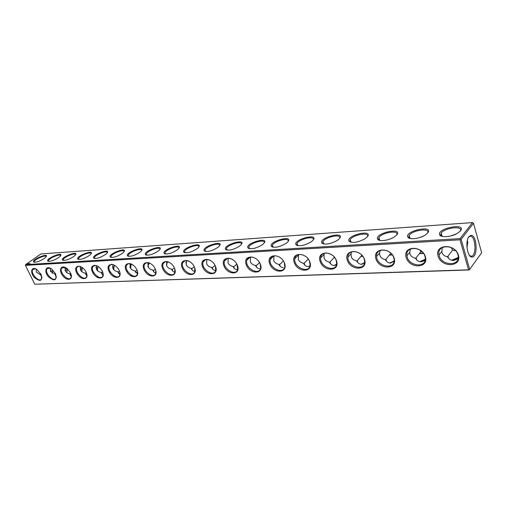<?xml version="1.0" encoding="UTF-8"?>
<svg xmlns="http://www.w3.org/2000/svg" width="507" height="507" viewBox="0 0 507 507"><rect width="100%" height="100%" fill="white"/><g stroke="black" fill="none" stroke-linecap="round" stroke-linejoin="round"><path stroke-width="0.76" d="M459.988 239.805L25.439 265.37L34.768 284.218L468.557 269.819L459.988 239.805L460.451 239.19L461.136 239.342L469.685 269.363L469.228 269.965L468.557 269.819M41.035 274.338L36.77 269.432C31.523 265.985 29.704 272.291 34.343 277.481C40.37 282.165 42.601 281.112 41.035 274.338M55.504 273.672L51.53 268.932C46.067 264.99 43.621 271.207 48.349 276.695C54.598 281.677 56.987 280.669 55.504 273.672M70.53 272.981L67.095 268.609C61.436 263.919 58.007 269.832 62.798 275.757C67.418 281.81 73.775 279.642 70.53 272.981M86.146 272.265C82.311 264.014 72.659 264.584 76.582 272.709C80.321 280.796 89.999 280.472 86.146 272.265M102.395 271.524C98.548 263.101 88.497 263.691 92.439 271.98C96.191 280.232 106.261 279.896 102.395 271.524M119.31 270.744C115.45 262.151 104.987 262.765 108.942 271.22C112.706 279.642 123.182 279.294 119.31 270.744M136.928 269.939C133.062 261.156 122.155 261.796 126.129 270.434C129.893 279.034 140.813 278.673 136.928 269.939M155.307 269.097C151.435 260.123 140.059 260.788 144.045 269.61C147.81 278.394 159.198 278.02 155.307 269.097M174.49 268.216C170.618 259.039 158.735 259.736 162.728 268.754C166.492 277.728 178.375 277.335 174.49 268.216M194.53 267.297C190.657 257.911 178.242 258.64 182.241 267.861C185.999 277.037 198.414 276.626 194.53 267.297M215.488 266.333C211.622 256.726 198.63 257.493 202.629 266.923C206.381 276.309 219.366 275.878 215.488 266.333M237.422 265.326C233.569 255.49 219.962 256.288 223.961 265.947C227.7 275.548 241.288 275.105 237.422 265.326M260.414 264.274C256.574 254.197 242.308 255.034 246.307 264.92C250.021 274.756 264.261 274.287 260.414 264.274M284.528 263.165C280.713 252.835 265.744 253.715 269.73 263.843C273.419 273.926 288.356 273.431 284.528 263.165M309.866 262.005C306.082 251.402 290.346 252.328 294.313 262.715C297.97 273.051 313.656 272.532 309.866 262.005M336.509 260.782C332.757 249.9 316.203 250.876 320.145 261.53C323.764 272.132 340.26 271.587 336.509 260.782M364.558 259.495C360.864 248.316 343.416 249.343 347.327 260.287C350.895 271.169 368.266 270.592 364.558 259.495M394.142 258.139C390.504 246.649 372.094 247.727 375.972 258.969C379.47 270.149 397.786 269.547 394.142 258.139M425.386 256.707C421.818 244.881 402.362 246.022 406.183 257.588C409.612 269.078 428.954 268.437 425.386 256.707M458.423 255.192C454.937 243.018 434.353 244.222 438.111 256.124C441.451 267.95 461.902 267.271 458.423 255.192M34.768 284.218L469.228 269.965M25.439 265.37L25.591 264.622L460.09 238.626L460.451 239.19M35.617 268.824L32.854 269.413C29.894 272.855 38.969 282.988 41.466 279.027L41.942 277.316M50.028 268.083L47.031 268.729C44.02 272.379 53.381 282.57 55.909 278.387L56.378 276.524M65.01 267.316L61.74 268.019C58.698 271.91 68.363 282.133 70.904 277.709L71.367 275.681M80.588 266.524L78.471 266.314L77.02 267.297C73.946 271.435 83.947 281.683 86.501 276.999L86.944 274.788M102.389 271.239C98.992 265.871 95.829 264.312 92.908 266.555C89.815 270.972 100.177 281.214 102.725 276.245L103.136 273.824M113.714 264.863C111.717 264.153 110.292 264.47 109.43 265.801C106.337 270.51 117.092 280.72 119.62 275.447L119.982 272.798M131.345 263.995C129.133 263.171 127.561 263.52 126.636 265.028C123.55 270.066 134.735 280.206 137.226 274.604L137.524 271.689M149.755 263.108C147.29 262.144 145.56 262.525 144.558 264.242C141.51 269.635 153.165 279.655 155.586 273.698L155.795 270.485M169.008 262.195C166.252 261.061 164.331 261.479 163.254 263.45C160.263 269.223 172.431 279.078 174.757 272.728L174.845 269.173M189.174 261.276C186.063 259.914 183.933 260.37 182.767 262.645C179.871 268.837 192.597 278.457 194.789 271.682L194.701 267.734M210.323 260.364C206.812 258.709 204.422 259.197 203.155 261.84C200.392 268.482 213.726 277.779 215.741 270.561L215.399 266.131M232.58 259.483C228.568 257.423 225.869 257.936 224.487 261.029C221.908 268.152 235.894 277.044 237.675 269.35L236.965 264.318M256.13 258.747C251.491 256.048 248.386 256.542 246.82 260.23C244.482 267.861 259.178 276.226 260.661 268.032L260.224 263.944L259.343 262.176M284.313 262.829C281.949 255.623 271.099 253.094 270.237 259.438C268.216 267.607 283.66 275.314 284.769 266.6L284.313 262.829M309.606 261.663C307.191 253.994 295.378 251.694 294.827 258.659C293.198 267.385 309.435 274.287 310.075 265.041L309.606 261.663M336.211 260.433C333.739 252.245 320.817 250.255 320.678 257.898C319.537 267.189 336.597 273.121 336.673 263.342L336.211 260.433M364.222 259.134C361.694 250.376 347.517 248.791 347.897 257.157C347.352 266.999 365.255 271.79 364.653 261.498L364.222 259.134M393.755 257.771C391.17 248.367 375.573 247.302 376.612 256.428C376.764 266.802 395.511 270.275 394.123 259.508L393.755 257.771M424.948 256.333C422.293 246.206 405.099 245.794 406.95 255.705C407.907 266.574 427.477 268.552 425.196 257.36L424.948 256.333M457.929 254.806C455.204 243.899 436.235 244.279 439.049 254.97C440.925 266.276 461.294 266.6 457.998 255.059L457.929 254.806M458.214 257.886L452.105 260.357M425.253 259.616L420.354 261.783M394.078 261.308L390.327 263.095M364.539 262.956L361.916 264.286M336.509 264.565L335.064 265.338M131.25 276.1L132.054 275.529M114.151 276.879L114.969 276.321M97.724 277.621L98.554 277.069M81.925 278.324L82.774 277.785M70.473 275.396L70.112 274.743M469.685 269.363L481.65 252.733L473.494 223.283L472.473 222.592L460.09 238.626M461.136 239.342L473.494 223.283M468.924 236.636L470.99 235.343C477.024 234.576 478.139 257.398 472.049 257.011C467.403 257.651 464.875 241.313 468.924 236.636M25.591 264.622L40.902 253.937L472.473 222.592M44.223 258.507L45.731 257.252C50.725 251.706 30.667 259.736 33.716 262.062C36.136 262.525 39.641 261.346 44.223 258.507M58.685 257.55L60.08 256.384C65.384 250.597 44.793 258.665 47.905 261.149C50.415 261.663 54.008 260.465 58.685 257.55M73.705 256.555L74.973 255.49C80.613 249.45 59.458 257.543 62.634 260.205C65.245 260.763 68.933 259.546 73.705 256.555M89.314 255.515L90.442 254.571C96.444 248.272 74.706 256.365 77.939 259.216C80.651 259.838 84.441 258.602 89.314 255.515M105.545 254.438L106.521 253.62C112.922 247.048 90.557 255.129 93.846 258.19C96.666 258.868 100.563 257.619 105.545 254.438M122.447 253.316L123.252 252.638C130.071 245.787 107.053 253.83 110.399 257.119C113.334 257.867 117.351 256.599 122.447 253.316M140.046 252.15L140.673 251.618C147.949 244.482 124.24 252.461 127.631 255.997C130.692 256.821 134.83 255.541 140.046 252.15M158.393 250.933L158.83 250.566C166.594 243.138 142.156 251.022 145.585 254.825C148.779 255.731 153.051 254.432 158.393 250.933M177.545 249.666L177.767 249.476C186.056 241.757 160.858 249.507 164.312 253.595C167.652 254.596 172.063 253.285 177.545 249.666M197.546 248.335C206.368 240.324 180.384 247.917 183.864 252.309C187.349 253.418 191.906 252.093 197.54 248.341L197.546 248.335M218.46 246.947C227.13 238.873 200.772 246.383 204.289 250.959C207.756 252.188 212.395 250.921 218.2 247.163L218.46 246.947M240.343 245.496C248.842 237.358 222.098 244.767 225.653 249.539C229.107 250.902 233.828 249.698 239.817 245.933L240.343 245.496M263.272 243.975C271.587 235.774 244.444 243.068 248.012 248.043C251.453 249.545 256.269 248.411 262.461 244.647L263.272 243.975M287.323 242.378C295.429 234.12 267.873 241.281 271.454 246.465C274.87 248.113 279.788 247.061 286.202 243.303L287.323 242.378M312.578 240.705C320.456 232.396 292.469 239.405 296.044 244.799C299.447 246.605 304.479 245.635 311.127 241.883L312.578 240.705M339.126 238.943C346.756 230.584 318.32 237.422 321.875 243.037C325.266 245.014 330.418 244.133 337.332 240.394L339.126 238.943M367.074 237.086C374.432 228.689 345.527 235.33 349.038 241.174C352.422 243.328 357.714 242.542 364.92 238.822L367.074 237.086M396.537 235.134C403.597 226.692 374.191 233.131 377.652 239.203C378.887 241.788 388.609 240.61 393.996 237.162L396.537 235.134M427.635 233.068C434.379 224.595 404.428 230.805 407.818 237.105C409.01 239.843 419.01 238.873 424.701 235.394L427.635 233.068M460.521 230.888C466.909 222.377 436.375 228.353 439.683 234.88C440.811 237.777 451.148 237.023 457.168 233.518L460.521 230.888M27.663 263.627L26.991 264.065L27.638 263.855M28.05 263.697L27.676 263.919L28.056 263.722M28.69 263.653L28.164 263.919L28.69 263.653M29.381 263.627L29.032 263.862L29.381 263.627M29.298 263.634L28.772 263.881L29.298 263.634M29.66 263.608L29.133 263.855L29.66 263.608M30.103 263.672L29.755 263.855L30.103 263.672M41.466 275.326L36.39 272.177L36.117 269.059M40.769 275.092L41.929 277.19M55.935 274.686L50.554 271.479L50.32 268.209M54.984 274.452L56.378 276.702M70.942 273.976L69.744 273.793C67.545 273.336 66.049 272.322 65.251 270.757L65.067 267.341M69.744 273.793L71.367 276.163M86.532 273.197L85.075 273.102C82.837 272.639 81.323 271.606 80.524 270.009L80.379 266.454M85.075 273.102L86.938 275.58M102.731 272.348L101.007 272.386C98.738 271.91 97.205 270.858 96.406 269.23L96.298 265.541M101.007 272.386L103.13 274.959M119.582 271.416L118.27 271.91L117.586 271.644C115.285 271.156 113.726 270.085 112.922 268.425L112.858 264.597M117.586 271.644L119.988 274.3M137.124 270.402L135.496 271.144L134.849 270.871C132.504 270.37 130.933 269.274 130.122 267.582L130.103 263.627M134.849 270.871L137.549 273.596M155.395 269.306L153.444 270.345L152.835 270.06C150.452 269.553 148.855 268.431 148.05 266.701L148.076 262.62M152.835 270.06C153.494 271.872 154.502 272.804 155.858 272.848M174.452 268.121L172.158 269.515L171.594 269.217C169.167 268.697 167.551 267.557 166.74 265.782L166.816 261.574M171.594 269.217C172.323 271.131 173.432 272.075 174.902 272.063M194.327 266.84L191.716 268.64L191.171 268.342C188.705 267.81 187.07 266.638 186.259 264.831L186.38 260.497M191.171 268.342C191.957 270.288 193.116 271.258 194.663 271.239M215.088 265.465L212.224 267.721L211.628 267.423C209.125 266.878 207.464 265.681 206.653 263.83L206.818 259.375M211.628 267.423C212.465 269.413 213.694 270.402 215.304 270.383M236.902 269.483C235.21 269.502 233.917 268.495 233.024 266.46C230.476 265.902 228.79 264.679 227.985 262.784L228.194 258.221M259.521 268.545C257.746 268.564 256.384 267.538 255.42 265.453C252.828 264.882 251.123 263.627 250.319 261.688L250.572 257.024M283.229 267.563C281.372 267.582 279.927 266.53 278.901 264.401C276.258 263.817 274.534 262.531 273.729 260.541L274.021 255.788M308.11 266.524C306.158 266.555 304.631 265.478 303.528 263.291C300.841 262.696 299.092 261.378 298.293 259.337L298.623 254.514M334.259 265.44C332.205 265.465 330.589 264.369 329.404 262.132C326.666 261.517 324.898 260.167 324.1 258.076L324.017 254.47L324.455 253.196M361.77 264.299C359.609 264.331 357.891 263.196 356.624 260.909C353.829 260.281 352.042 258.887 351.25 256.745L351.047 253.779L351.624 251.84M390.751 263.095C388.47 263.127 386.651 261.973 385.288 259.622C382.443 258.976 380.63 257.543 379.844 255.338L379.578 253.082L380.231 250.445M425.075 260.503L421.33 261.821C418.921 261.859 416.982 260.674 415.512 258.266C412.616 257.6 410.778 256.13 410.011 253.861L409.751 252.359L410.391 249.007M458.049 258.792L453.632 260.478C451.084 260.522 449.025 259.305 447.44 256.834C444.487 256.143 442.63 254.634 441.87 252.302L442.231 247.543M458.246 257.474L451.718 260.262M425.297 259.191L419.923 261.707M394.129 260.871L389.839 263.051M364.609 262.512L361.333 264.293M336.597 264.109L334.309 265.44M309.98 265.674L308.674 266.467M130.508 275.65L131.288 275.111M113.41 276.448L114.195 275.922M96.976 277.202L97.775 276.695M81.177 277.918L81.982 277.424M468.607 237.099L470.243 236.249C475.788 235.59 476.808 256.498 471.218 256.193L469.583 255.515M46.143 256.751C46.492 254.267 34.552 259.197 34.21 261.682L34.394 262.246M60.555 255.813C60.973 253.208 48.818 258.126 48.406 260.731L48.609 261.358M75.511 254.85C76.012 252.118 63.641 257.011 63.147 259.736L63.369 260.427M91.057 253.849C91.64 250.984 79.041 255.851 78.465 258.703L78.705 259.464L77.939 259.216M107.218 252.816C107.896 249.818 95.056 254.634 94.391 257.626L94.644 258.462M124.038 251.738C124.817 248.601 111.73 253.361 110.957 256.491L111.236 257.417M141.561 250.629C142.448 247.34 129.101 252.03 128.214 255.313L128.512 256.327M159.825 249.476C160.827 246.028 147.207 250.642 146.193 254.07L146.517 255.192M178.882 248.278C180.01 244.672 166.1 249.184 164.952 252.778L165.301 254.001M198.788 247.029C200.05 243.265 185.828 247.65 184.535 251.415L184.909 252.759M219.594 245.737C221.001 241.795 206.457 246.053 205.005 249.983L205.398 251.459M241.364 244.393C242.935 240.274 228.042 244.374 226.414 248.474L226.832 250.097M264.172 242.986C265.922 238.689 250.654 242.612 248.836 246.896L249.273 248.671M288.09 241.522C290.036 237.035 274.357 240.762 272.335 245.23L272.354 246.814L272.798 247.169M313.199 239.995C315.36 235.311 299.244 238.816 297.001 243.468L296.969 245.166L297.476 245.591M339.601 238.398C341.991 233.518 325.393 236.775 322.915 241.617L322.82 243.43L323.409 243.924M367.385 236.725C370.04 231.636 352.91 234.627 350.172 239.665L350.014 241.585L350.686 242.175M396.67 234.975C399.617 229.677 381.898 232.371 378.887 237.599L378.647 239.634L379.413 240.318M427.585 233.131C430.849 227.618 412.476 229.994 409.168 235.425L408.845 237.568L409.707 238.36M460.267 231.186C463.886 225.463 444.785 227.491 441.153 233.119L440.741 235.368L441.698 236.281M27.6 263.767L27.074 264.014M41.08 274.426L40.249 274.978M52.804 269.978L52.208 273.349M52.747 270.941L50.37 271.049M67.437 268.9L66.772 272.551M65.092 270.377L67.197 270.193M62.729 260.256L62.279 259.673M77.951 273.71L77.108 273.698M82.609 267.772L82.052 268.792L81.88 271.708M80.379 269.661L82.191 269.407M93.681 273.007L92.984 273.013M98.345 266.6L97.623 268.013L97.578 270.795M96.267 268.9L97.762 268.583M109.899 272.284L109.506 272.297M114.677 265.389L113.809 267.195L113.891 269.813M112.788 268.089L113.948 267.721M126.775 271.537L127.688 271.492M131.643 264.147L130.648 266.346L130.85 268.729M129.976 267.208L130.781 266.815M149.28 262.918L148.177 265.459L148.481 267.481M147.873 266.232L148.298 265.858M167.633 261.707L166.442 264.54L166.765 265.833M186.753 260.522L185.879 262.962M192.432 270.358L191.716 268.64L191.304 268.659M236.794 263.995L235.121 265.763L233.657 266.752L233.081 266.587M259.495 262.43L257.404 264.749L255.534 265.693M283.274 260.775L280.745 263.684L279.053 264.711M308.205 259.026L303.75 263.653M334.373 257.182L329.601 262.493M361.884 255.249L356.814 261.251M390.815 253.189L385.447 259.901M419.98 250.09L420.892 251.706L415.62 258.443M392.792 237.84L389.858 239.114M451.141 247.498L452.618 250.109L447.466 256.878M420.892 251.706L422.318 251.985M423.96 235.806L419.587 237.587M467.277 240.692L467.803 242.08L466.953 247.41M452.618 250.109L455.52 250.616M456.744 233.746L451.148 235.863M148.05 266.707L148.462 266.688M334.069 257.594L334.671 257.562M361.123 256.269L362.663 256.193M389.604 254.875L392.184 254.748M419.619 253.405L423.358 253.221M64.852 268.431L67.209 269.318M80.112 267.93L82.191 268.571M95.988 267.373L97.756 267.791M112.522 266.752L113.942 266.98M129.9 264.267L131.446 264.774M147.778 263.596L148.988 263.9M166.448 262.841L167.272 262.981M185.955 261.98L186.335 262.011M296.639 245.28L296.278 244.894M451.781 235.362L451.686 235.717M466.896 246.675L467.403 246.383M333.891 257.835L334.829 257.784M360.94 256.51L362.828 256.422M389.414 255.122L392.355 254.983M419.428 253.658L423.529 253.462M129.906 264.248L130.261 264.426M377.981 239.348L378.431 239.919M378.615 239.621L379.027 240.191M33.785 268.754L32.854 269.413M48.051 267.988L47.031 268.729M62.874 267.189L61.74 268.019M78.718 266.036L77.02 267.297M86.919 276.676L86.501 276.999M94.746 265.167L92.908 266.555M103.143 275.922L102.725 276.245M111.432 264.261L109.43 265.801M120.039 275.117L119.62 275.447M128.372 263.665L126.636 265.028M137.638 274.262L137.226 274.604M146.504 262.683L144.558 264.242M165.428 261.663L163.254 263.45M185.207 260.592L182.767 262.645M205.893 259.47L203.155 261.84M227.554 258.297L224.487 261.029M250.262 257.068L246.82 260.23M273.983 255.877L270.237 259.438M298.363 255.167L294.827 258.659M324.017 254.47L320.678 257.898M351.047 253.779L347.897 257.157M379.578 253.082L376.612 256.428M409.751 252.359L406.95 255.705M441.711 251.592L439.049 254.97M453.011 259.464L452.713 260.002M421.006 261.023L420.721 261.561M390.675 262.506L390.403 263.051M361.89 263.919L361.713 264.299M470.249 256.238L471.199 256.193L472.049 257.011M470.223 236.249L470.99 235.343M34.299 262.239L33.716 262.062M48.545 261.352L47.905 261.149M63.343 260.427L62.634 260.205M94.619 258.443L93.846 258.19M111.179 257.379L110.399 257.119M128.423 256.263L127.631 255.997M146.396 255.103L145.585 254.825M165.136 253.88L164.312 253.595M184.7 252.606L183.864 252.309M205.139 251.269L204.289 250.959M226.521 249.862L225.653 249.539M248.899 248.379L248.012 248.043M272.354 246.814L271.454 246.465M296.969 245.166L296.044 244.799M322.82 243.43L321.875 243.037M350.014 241.585L349.038 241.174M378.647 239.634L377.652 239.203M408.845 237.568L407.818 237.105M440.741 235.368L439.683 234.88M41.72 277.006L40.788 275.111M34.489 262.252L34.21 261.682M55.966 276.378L55.067 274.515M48.716 261.365L48.406 260.731M70.758 275.732L69.884 273.894M63.483 260.44L63.147 259.736M93.953 272.994L93.548 273.013M86.127 275.06L85.277 273.248M78.826 259.476L78.465 258.703M110.482 272.259L109.766 272.291M102.097 274.357L101.273 272.57M94.784 258.475L94.391 257.626M119.766 275.966L119.57 275.529M118.708 273.628L117.909 271.86M111.382 257.436L110.957 256.491M153.285 270.351L152.949 270.37M137.188 275.516L136.966 275.022M136.009 272.867L135.23 271.118M128.67 256.346L128.214 255.313M172.817 271.232L172.088 269.509L171.715 269.534M154.027 272.069L153.272 270.332M146.688 255.217L146.193 254.07M165.485 254.032L164.952 252.778M212.103 267.734L211.768 267.747M185.112 252.797L184.535 251.415M212.921 269.432L212.224 267.721M205.62 251.497L205.005 249.983M234.342 268.469L233.657 266.752M227.073 250.141L226.414 248.474M256.757 267.449L256.092 265.712M249.539 248.722L248.836 246.896M280.251 266.371L279.591 264.616M273.083 247.226L272.335 245.23M304.884 265.224L304.238 263.444M297.793 245.654L297.001 243.468M330.748 264.014L330.114 262.189M323.745 244L322.915 241.617M357.942 262.721L357.308 260.852M351.047 242.257L350.172 239.665M386.556 261.346L385.935 259.426M379.794 240.413L378.887 237.599M416.71 259.863L416.108 257.898M410.106 238.461L409.168 235.425M448.537 258.278L447.947 256.263M442.117 236.395L441.153 233.119"/></g></svg>
